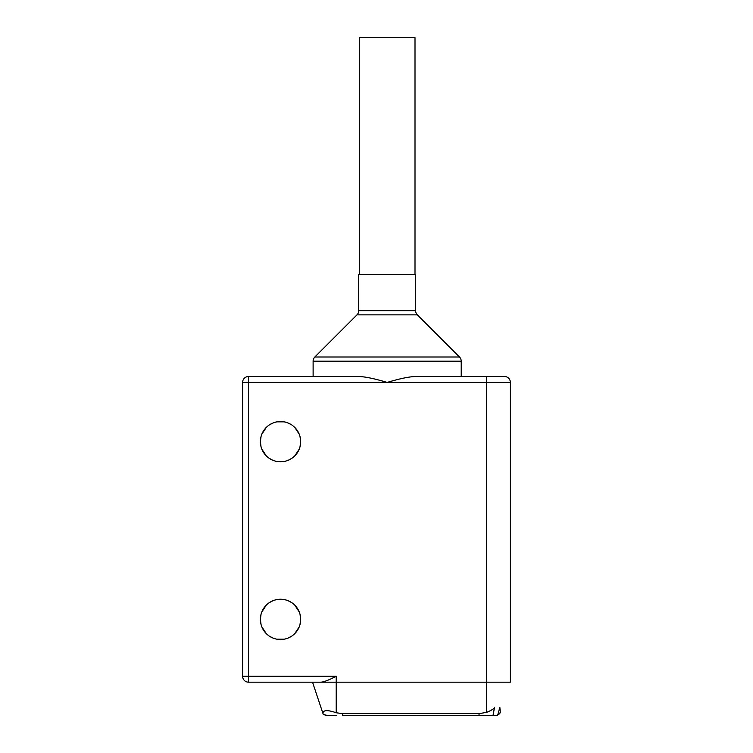 <?xml version="1.0" encoding="UTF-8"?>
<svg xmlns="http://www.w3.org/2000/svg" width="753" height="753" viewBox="0 0 753 753"><rect width="100%" height="100%" fill="white"/><g stroke="black" fill="none" stroke-linecap="round" stroke-linejoin="round"><path stroke-width="1.13" d="M332.694 678.001L336.214 676.25C328.656 680.213 323.432 682.19 320.543 682.171L312.523 682.171L322.943 713.449C323.046 709.957 327.47 709.731 336.214 712.762L342.671 713.646L479.049 713.646L486.683 712.329C491.53 710.343 494.147 708.667 494.533 707.293L493.046 715.35L497.611 715.35L499.851 707.293L500.331 712.329L499.041 714.117M327.574 715.341A11.784 11.784 0 0 0 327.668 715.35A11.784 11.784 0 0 1 323.263 714.39L322.943 713.449M335.349 715.35L330.294 715.35C326.783 715.322 327.084 715.614 323.263 714.39L326.576 715.275M342.671 713.646L342.671 715.35L492.613 715.294M248.546 376.5L248.546 382.42L242.617 382.42A5.92 5.92 0 0 1 248.546 376.5L358.146 376.5C364.537 376.547 374.203 378.524 387.164 382.42C400.116 378.524 409.792 376.547 416.183 376.5L504.454 376.5A5.92 5.92 0 0 1 510.383 382.42L510.383 682.171L336.214 682.171L336.214 712.762M242.617 382.42L242.617 676.25A5.92 5.92 0 0 0 248.546 682.171L336.214 682.171L336.214 676.25L248.546 676.25L248.546 682.171L300.673 682.171M310.481 682.171L308.212 682.171L310.481 682.171M305.2 682.171L303.44 682.171M242.617 676.25L248.546 676.25L248.546 382.42L486.683 382.42L486.683 376.5L461.213 376.5L461.213 361.186L313.116 361.186L313.116 376.5L303.177 376.5L318.265 376.5M413.303 376.613L409.387 377.055M398.055 379.437L397.424 379.606M376.895 379.606L376.265 379.437M364.847 377.046L361.111 376.622M330.398 715.341L331.179 715.35M333.974 715.35L335.066 715.35M492.02 715.303L493.836 715.35M261.046 614.279L260.387 619.38A20.143 20.143 0 0 0 280.53 639.523A20.143 20.143 0 0 0 300.673 619.38A20.143 20.143 0 0 0 280.53 599.237A20.143 20.143 0 0 0 260.387 619.38L261.046 624.482M261.046 436.561L260.387 441.663A20.143 20.143 0 0 0 280.53 461.805A20.143 20.143 0 0 0 300.673 441.663A20.143 20.143 0 0 0 280.53 421.52A20.143 20.143 0 0 0 260.387 441.663L261.046 446.764M502.515 376.5L503.588 376.5M498.298 376.5L496.462 376.5M495.455 376.5L491.191 376.5M490.815 376.5L490.241 376.5M491.22 376.5L492.547 376.5M493.479 376.5L495.229 376.5M300.014 446.764L300.673 441.663L300.014 436.561M299.261 434.246L294.771 427.422M291.552 424.805L287.947 422.932M286.206 422.339L285.001 422.019M284.201 421.859L276.869 421.859M276.069 422.019L274.854 422.339M273.123 422.932L269.508 424.805M266.289 427.422L261.809 434.246M261.809 449.08L266.289 455.904M269.508 458.521L273.123 460.394M274.854 460.987L276.069 461.307M276.869 461.467L284.201 461.467M285.001 461.307L286.206 460.987M287.947 460.394L291.552 458.521M294.771 455.904L299.261 449.08M300.014 624.482L300.673 619.38L300.014 614.279M299.261 611.973L294.771 605.139M291.552 602.522L287.947 600.659M286.206 600.056L285.001 599.746M284.201 599.576L276.869 599.576M276.069 599.746L274.854 600.056M273.123 600.659L269.508 602.522M266.289 605.139L261.809 611.973M261.809 626.797L266.289 633.621M269.508 636.238L273.123 638.111M274.854 638.704L276.069 639.024M276.869 639.184L284.201 639.184M285.001 639.024L286.206 638.704M287.947 638.111L291.552 636.238M294.771 633.621L299.261 626.797M322.218 682.02L324.223 681.54M326.604 680.721L329.4 679.554M510.383 515.654L510.383 449.56L510.383 515.654M510.383 598.673L510.383 595.83L510.383 598.673M510.383 591.745L510.383 586.982L510.383 591.745M330.896 715.322L336.224 715.341M485.459 715.341L486.08 715.35M313.116 361.186A5.92 5.92 -90 0 1 314.848 356.997L356.997 314.848A5.92 5.92 0 0 0 358.729 310.66L415.6 310.66A5.92 5.92 0 0 0 417.331 314.848L459.481 356.997L314.848 356.997M461.213 361.186A5.92 5.92 90 0 0 459.481 356.997M358.729 310.66L358.729 274.61L415.6 274.61L415.6 310.66M415.007 274.61L415.007 37.65L359.322 37.65L359.322 274.61M479.049 715.35L479.049 713.646M504.454 376.5A5.92 5.92 0 0 1 510.383 382.42L486.683 382.42L486.683 712.329M498.844 714.211L498.166 714.512A11.784 11.784 0 0 0 499.888 713.646A11.784 11.784 0 0 1 497.808 714.644L499.888 713.646M356.997 314.848L417.331 314.848M304.268 376.5L307.619 376.5M313.116 376.5L315.093 376.5M316.881 376.5L318.077 376.5M330.708 715.35L326.595 715.275M484.847 715.35L487.097 715.35M493.789 715.35L493.3 715.35M488.641 715.35L491.822 715.35M331.461 715.35L335.273 715.35"/></g></svg>
